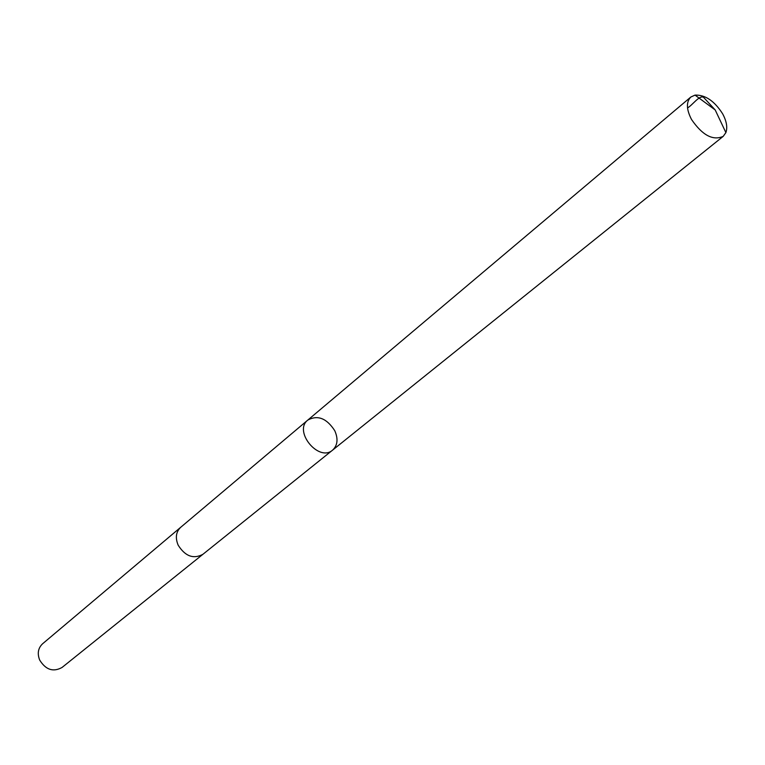 <?xml version="1.0" encoding="UTF-8"?>
<svg xmlns="http://www.w3.org/2000/svg" width="765" height="765" viewBox="0 0 765 765"><rect width="100%" height="100%" fill="white"/><g stroke="black" fill="none" stroke-linecap="round" stroke-linejoin="round"><path stroke-width="1.15" d="M203.155 554.109L202.897 554.319C193.459 559.358 185.216 556.308 178.159 545.168C175.137 537.814 175.969 531.857 180.674 527.324L307.855 420.042C293.072 431.183 318.833 462.481 332.612 450.116C337.642 445.364 338.35 438.88 334.745 430.676C326.703 418.292 317.743 414.754 307.855 420.042C293.072 431.183 318.833 462.481 332.612 450.116L723.193 136.371C712.923 140.913 702.356 135.271 691.503 119.445C686.32 109.328 686.09 101.86 690.814 97.04L695.031 95.109C705.187 94.707 714.367 100.913 722.59 113.727C726.578 121.1 727.687 127.392 725.889 132.603L723.193 136.371M332.612 450.116L202.897 554.319C193.459 559.358 185.216 556.318 178.159 545.168C175.128 537.814 175.969 531.857 180.664 527.315L180.922 527.104M202.897 554.319L62.051 667.462C53.215 672.339 45.757 669.853 39.665 660.032C37.141 653.482 38.107 648.07 42.572 643.795L180.664 527.315M687.534 107.942C692.688 104.977 699.22 95.147 703.494 97.241L715.198 109.95L695.031 95.109M307.855 420.042L690.814 97.04M715.198 109.95L725.889 132.603"/></g></svg>
